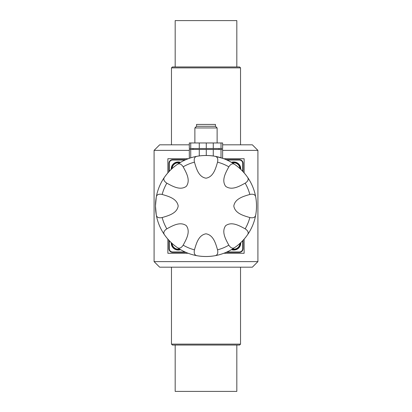<?xml version="1.0" encoding="UTF-8"?>
<svg xmlns="http://www.w3.org/2000/svg" width="412" height="412" viewBox="0 0 412 412"><rect width="100%" height="100%" fill="white"/><g stroke="black" fill="none" stroke-linecap="round" stroke-linejoin="round"><path stroke-width="0.62" d="M194.454 249.837C193.738 253.328 194.624 255.296 197.101 255.734C203.013 256.753 208.946 256.753 214.899 255.734C217.376 255.301 218.257 253.334 217.546 249.837C215.718 243.765 213.498 234.969 205.969 233.81C198.43 235.082 196.287 243.796 194.454 249.837A45.335 45.335 0 0 1 183.17 245.166C186.167 239.578 190.818 231.786 186.312 225.642C180.085 221.213 172.407 225.853 166.834 228.83C163.863 230.797 163.101 232.811 164.543 234.871A50.521 50.521 0 0 1 156.266 214.899C156.699 217.376 158.666 218.257 162.163 217.546C168.235 215.718 177.031 213.498 178.19 205.969C176.918 198.43 168.204 196.287 162.163 194.454C158.672 193.738 156.704 194.624 156.266 197.101L155.478 206L156.266 214.899A50.521 50.521 0 0 1 164.543 177.129C163.095 179.184 163.863 181.198 166.834 183.17C172.422 186.167 180.214 190.818 186.358 186.312C190.787 180.085 186.147 172.407 183.17 166.834C181.203 163.863 179.189 163.101 177.129 164.543A50.521 50.521 0 0 0 164.543 177.129C168.034 172.195 172.226 167.998 177.129 164.543A50.521 50.521 0 0 1 197.101 156.266C194.624 156.699 193.743 158.666 194.454 162.163C196.282 168.235 198.502 177.031 206.031 178.19C213.571 176.918 215.713 168.204 217.546 162.163C218.262 158.672 217.376 156.704 214.899 156.266C208.987 155.247 203.054 155.247 197.101 156.266A50.521 50.521 0 0 1 228.634 251.166A50.521 50.521 0 0 1 164.543 234.871C167.998 239.774 172.195 243.966 177.129 247.458C179.184 248.905 181.198 248.137 183.17 245.166M228.83 245.166C230.797 248.137 232.811 248.9 234.871 247.458C239.774 244.002 243.966 239.805 247.458 234.871C248.905 232.816 248.137 230.802 245.166 228.83C239.578 225.833 231.786 221.182 225.642 225.688C221.213 231.915 225.853 239.593 228.83 245.166A45.335 45.335 0 0 1 217.546 249.837M154.088 261.62L257.912 261.62L252.35 267.182L159.65 267.182L154.088 261.62L154.088 150.38L189.314 150.38M175.177 345.05L175.177 391.4L236.823 391.4L236.823 345.05M223.814 158.723L244.131 158.723L244.131 172.86M244.131 239.14L244.131 253.277L223.814 253.277M188.186 253.277L167.869 253.277L167.869 239.14M167.869 172.86L167.869 158.723L188.186 158.723M222.635 144.818L252.35 144.818L257.912 150.38L222.635 150.38M154.088 150.38L159.65 144.818L189.314 144.818M171.469 67.877L172.396 66.95L239.604 66.95L240.531 67.877L171.469 67.877L171.469 144.818M175.177 66.95L175.177 20.6L236.823 20.6L236.823 66.95M171.469 344.123L240.531 344.123L239.604 345.05L172.396 345.05L171.469 344.123L171.469 267.182M185.9 252.35L172.628 252.35A3.708 3.708 0 0 1 168.92 248.642L168.92 240.314M168.92 171.686L168.92 163.358A3.708 3.708 0 0 1 172.628 159.65L185.9 159.65M243.08 240.314L243.08 248.642A3.708 3.708 0 0 1 239.372 252.35L226.1 252.35M226.1 159.65L239.372 159.65A3.708 3.708 0 0 1 243.08 163.358L243.08 171.686M180.523 162.369A6.953 6.953 0 0 0 171.248 169.327M171.248 242.673A6.953 6.953 0 0 0 180.523 249.631M231.477 249.631A6.953 6.953 0 0 0 240.752 242.673M169.291 240.711L169.291 248.642A3.337 3.337 0 0 0 172.628 251.979L185.065 251.979M226.935 251.979L239.372 251.979A3.337 3.337 0 0 0 242.709 248.642L242.709 240.711M185.065 160.021L172.628 160.021A3.337 3.337 0 0 0 169.291 163.358L169.291 171.289M242.709 171.289L242.709 163.358A3.337 3.337 0 0 0 239.372 160.021L226.935 160.021M240.752 169.327A6.953 6.953 0 0 0 231.477 162.369M247.458 234.871A50.521 50.521 0 0 0 255.734 214.899C256.753 208.982 256.753 203.049 255.734 197.101C255.301 194.624 253.334 193.743 249.837 194.454C243.765 196.282 234.969 198.502 233.81 206.031C235.082 213.571 243.796 215.713 249.837 217.546C253.328 218.262 255.296 217.376 255.734 214.899A50.521 50.521 0 0 1 183.366 251.166A50.521 50.521 0 0 1 214.899 156.266A50.521 50.521 0 0 1 234.871 164.543C232.816 163.095 230.802 163.863 228.83 166.834C225.833 172.422 221.182 180.214 225.688 186.358C231.915 190.787 239.593 186.147 245.166 183.17C248.137 181.203 248.9 179.189 247.458 177.129C244.002 172.226 239.805 168.034 234.871 164.543A50.521 50.521 0 0 1 256.522 206M186.008 159.604L189.314 158.311L189.314 149.453L190.73 149.453L190.73 157.842M221.023 157.765L221.023 149.453L222.635 149.453L222.635 158.296L224.839 159.125M225.997 159.604L226.394 159.779C226.018 159.248 222.15 158.074 214.796 156.251M213.406 156.024L210.377 155.669M207.159 155.494L206.139 155.478M162.163 194.454A45.335 45.335 0 0 1 166.834 183.17M247.458 177.129A50.521 50.521 0 0 1 255.734 197.101A50.521 50.521 0 0 0 247.458 177.129M217.546 162.163A45.335 45.335 0 0 1 228.83 166.834M197.101 255.734A50.521 50.521 0 0 1 177.129 247.458A50.521 50.521 0 0 0 197.101 255.734M234.871 247.458A50.521 50.521 0 0 1 214.899 255.734A50.521 50.521 0 0 0 234.871 247.458M249.837 217.546A45.335 45.335 0 0 1 245.166 228.83M240.484 169.075A6.674 6.674 0 0 0 231.791 162.56M232.007 162.689A6.489 6.489 0 0 1 240.299 168.905M232.337 249.399L232.275 249.574A6.674 6.674 0 0 0 240.484 242.925M231.791 249.44A6.674 6.674 0 0 0 232.116 249.538L232.177 249.358M240.299 243.095A6.489 6.489 0 0 1 232.007 249.312M176.717 249.399L176.655 249.574A6.674 6.674 0 0 0 180.209 249.44M171.516 242.925A6.674 6.674 0 0 0 176.496 249.538L176.557 249.358M179.993 249.312A6.489 6.489 0 0 1 171.701 243.095M180.209 162.56A6.674 6.674 0 0 0 171.516 169.075M171.701 168.905A6.489 6.489 0 0 1 179.993 162.689M199.274 148.526L206.278 148.526L206.278 142.964L199.274 142.964L199.274 148.526L189.314 148.526L189.314 142.964L190.73 142.964L190.73 148.526M221.023 148.526L221.023 142.964L222.635 142.964L222.635 148.526L206.278 148.526M221.023 142.964L213.267 142.964L213.267 148.526M221.023 149.453L206.278 149.453L206.278 155.478M206.278 149.453L199.274 149.453L199.274 155.927M213.267 149.453L213.267 156.004M215.455 126.278L196.545 126.278L194.876 127.947L217.124 127.947L215.455 126.278L215.455 124.424L196.545 124.424L196.545 126.278M199.274 142.964L190.73 142.964M213.267 142.964L206.278 142.964M199.274 149.453L190.73 149.453M166.834 228.83A45.335 45.335 0 0 1 162.163 217.546M172.628 251.979L172.628 252.35M239.372 251.979L239.372 252.35M169.291 248.642L168.92 248.642M168.92 163.358L169.291 163.358M172.628 159.65L172.628 160.021M239.372 159.65L239.372 160.021M243.08 163.358L242.709 163.358M242.709 248.642L243.08 248.642M156.266 197.101A50.521 50.521 0 0 1 164.543 177.129M177.129 164.543A50.521 50.521 0 0 1 197.101 156.266M214.899 156.266A50.521 50.521 0 0 1 234.871 164.543M183.17 166.834A45.335 45.335 0 0 1 194.454 162.163M245.166 183.17A45.335 45.335 0 0 1 249.837 194.454M239.918 168.554A6.118 6.118 0 0 0 232.45 162.956M232.45 249.044A6.118 6.118 0 0 0 239.918 243.446M172.082 243.446A6.118 6.118 0 0 0 179.55 249.044M179.55 162.956A6.118 6.118 0 0 0 172.082 168.554M257.912 150.38L257.912 261.62M218.978 149.453L218.978 148.526M193.022 149.453L193.022 148.526M240.531 67.877L240.531 144.818M240.531 267.182L240.531 344.123M217.124 142.964L217.124 127.947M194.876 142.964L194.876 127.947"/></g></svg>
